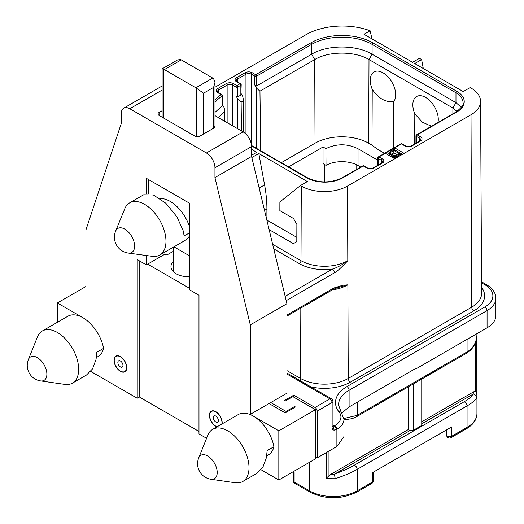 <?xml version="1.0" encoding="UTF-8"?>
<svg xmlns="http://www.w3.org/2000/svg" width="524" height="524" viewBox="0 0 524 524"><rect width="100%" height="100%" fill="white"/><g stroke="black" fill="none" stroke-linecap="round" stroke-linejoin="round"><path stroke-width="0.79" d="M415.945 135.886A1.205 0.694 0 0 0 416.298 136.378A1.205 0.694 -60 0 1 417.15 134.904A1.205 0.694 -120 0 0 416.547 134.845A1.205 1.205 0 0 0 415.945 135.886L415.945 143.255M251.572 149.36L256.681 152.307L251.572 155.261M423.294 68.526L421.61 59.553L419.482 58.321L412.552 62.323L364.003 34.296L370.114 30.765A51.359 29.652 0 0 0 305.97 34.715L214.997 87.239M421.61 59.553L414.681 63.548L463.229 91.582L470.159 87.58L471.011 88.071A32.684 18.871 0 0 1 480.58 101.355L481.608 293.342A33.713 19.467 0 0 1 471.731 307.162L348.237 378.466L347.884 284.833L342.886 285.233L333.69 288.062A3.013 1.736 60 0 1 333.067 289.451L286.923 316.096M251.834 157.508L258.817 153.539L307.359 181.566L300.429 185.568L301.28 186.059A32.684 18.871 0 0 0 347.51 186.059L471.011 114.756A32.684 18.871 0 0 0 480.58 101.355M214.997 99.927A43.964 25.381 0 0 1 221.226 94.661A1.205 0.734 56.9 0 1 222.124 96.108A1.205 0.694 0 0 0 222.431 95.643A1.205 1.205 0 0 0 221.829 94.602A1.205 0.694 120 0 0 221.226 94.661L217.761 92.663A5.057 2.921 180 0 1 217.761 88.53L226.276 83.611A5.057 2.921 180 0 1 233.435 83.611L236.841 85.582A1.205 0.694 120 0 0 235.99 87.056A1.205 0.694 0 0 0 237.693 87.056A1.205 0.694 -120 0 0 236.841 85.582L239.992 83.761L236.586 81.796A5.057 2.921 180 0 1 236.586 77.663L245.101 72.744A5.057 2.921 180 0 1 252.254 72.744L255.66 74.716A1.205 0.694 120 0 0 254.808 76.19A1.205 0.694 0 0 0 256.511 76.19A1.205 0.694 -120 0 0 255.66 74.716L310.771 42.896A43.964 25.381 180 0 1 372.944 42.896L456.836 91.333A25.296 14.607 180 0 1 456.836 111.985L417.15 134.904L420.556 136.869A5.057 2.921 180 0 1 420.556 141.002L412.041 145.914A5.057 2.921 180 0 1 404.882 145.914L401.476 143.949A1.205 0.694 -60 0 1 402.078 143.89A1.205 1.205 0 0 0 400.873 143.89A1.205 0.694 60 0 1 401.476 143.949L394.664 147.886L404.03 153.29L394.664 158.7L385.291 153.29L378.99 156.931A1.205 0.694 -120 0 0 378.387 156.873A1.205 1.205 0 0 0 377.784 157.914A1.205 0.694 0 0 0 378.138 158.405A1.205 0.694 -60 0 1 378.99 156.931L382.396 158.896A5.057 2.921 180 0 1 382.396 163.03L373.881 167.949A5.057 2.921 180 0 1 366.728 167.949L363.322 165.977A1.205 0.694 -60 0 1 363.925 165.918A1.205 1.205 0 0 0 362.719 165.918A1.205 0.694 60 0 1 363.322 165.977L342.709 177.878A25.296 14.607 0 0 1 306.933 177.878L251.553 145.908M252.018 158.287L251.88 157.541M300.429 185.568L279.882 201.956L279.849 210.628L293.479 218.495L296.872 224.41L296.807 241.656L293.381 243.634L269.139 229.636M164.274 254.54L165.126 255.031L166.828 254.048L167.68 254.54L173.49 251.186M147.663 264.129L189.826 288.469M173.49 261.358A17.574 10.146 0 0 0 170.975 266.651A17.574 10.146 0 0 0 189.826 276.711M149.085 179.883A6.019 3.478 -120 0 0 148.515 182.011L148.515 193.828M165.126 255.031L165.126 254.048L146.386 264.869L146.386 255.522M146.386 193.887L146.386 178.324L189.826 203.397L189.826 289.949L198.982 295.235L198.982 433.905L206.58 438.293M173.942 246.85L187.697 254.788A6.019 3.478 -120 0 0 189.826 255.358M159.741 255.05A30.11 17.384 -120 0 0 165.977 241.263A30.11 17.384 -120 0 0 144.683 204.386A30.11 17.384 -120 0 0 129.625 202.893A30.11 17.384 -120 0 0 124.791 208.716L115.634 231.117A13.873 8.011 -120 0 1 124.797 229.126A13.873 8.011 60 0 1 134.445 243.968A13.873 8.011 60 0 1 128.295 253.059L152.281 256.328A30.11 17.384 -120 0 0 159.741 255.05L185.293 240.3A30.11 17.384 -120 0 0 189.826 235.165M189.826 227.698A30.11 17.384 -120 0 0 160.017 198.55M261.09 469.759L278.827 480.004L315.455 458.86L315.455 409.683L278.827 430.833L250.295 414.36L286.923 393.21L286.923 303.717L251.572 156.44L251.572 146.602A12.045 6.956 60 0 0 243.057 131.852L214.997 115.653M251.572 156.44L214.951 177.584L214.951 167.752A12.045 6.956 -120 0 0 206.43 152.995L129.775 108.743A12.045 6.956 -120 0 0 123.756 108.147L160.377 86.997A12.045 6.956 60 0 1 162.093 86.46M162.093 110.734L159.08 112.477A3.616 2.089 0 0 0 158.019 113.95A3.616 2.089 0 0 0 159.08 115.431L194.849 136.083A3.616 2.089 0 0 0 199.958 136.083L213.759 128.118A3.616 2.089 0 0 0 214.814 126.638A3.616 2.089 0 0 0 214.814 126.526A4.821 2.784 180 0 0 214.997 125.753L214.997 82.268L213.589 87.397L213.589 128.216M214.997 82.268L213.589 78.646A6.019 3.478 -120 0 0 212.737 78.056L181.225 59.86L164.359 69.6A6.019 3.478 60 0 0 163.508 69.207L162.093 68.893L162.093 117.173M181.225 59.86A6.019 3.478 60 0 0 180.367 59.467L177.439 60.011L162.119 68.854M286.923 303.717L250.295 324.86L214.951 177.584M250.295 414.36L250.295 324.86M315.455 456.856L317.158 457.878L317.158 411.163A3.013 1.736 -120 0 0 315.029 407.476L293.735 395.181L284.368 400.591L285.22 401.083L292.883 396.655L315.455 409.683M269.035 403.539L285.22 412.879L295.438 406.984L294.586 406.486L286.071 411.406L270.738 402.556M294.586 407.476L294.586 406.486M286.071 412.388L286.071 411.406M481.549 282.829L484.942 284.787A27.104 15.648 180 0 1 484.942 306.913L346.967 386.574A39.149 22.604 0 0 0 339.028 411.936A3.013 2.24 141.7 0 1 341.393 412.526L343.941 419.442L343.941 436.551L336.886 446.487L317.158 457.878M341.779 413.036L349.095 406.919L416.384 368.071L416.384 368.627L415.899 368.346M293.735 397.146L293.735 395.181M315.029 407.476L329.93 398.869A3.013 1.736 60 0 1 332.059 402.556A3.013 1.736 0 0 0 332.943 401.325A3.013 3.013 0 0 0 331.437 398.718A3.013 1.736 120 0 0 329.93 398.869L286.923 374.038M336.323 429.601A3.013 1.736 60 0 0 334.188 425.914L333.126 426.202L334.188 430.171L336.886 429.274A3.013 1.736 -120 0 0 334.757 425.586L334.188 425.914L332.943 425.193M285.154 296.361L332.373 269.1A3.013 1.736 60 0 1 334.502 272.781C337.011 271.57 341.438 267.541 347.792 260.683C342.106 264.889 336.965 267.699 332.373 269.1A35.494 20.495 0 0 1 299.296 263.624A2.41 1.389 120 0 0 300.999 260.683L301.28 186.059M333.067 289.451L337.81 287.591L347.884 284.833A33.215 19.178 180 0 1 332.301 289.896M370.114 30.765L371.968 38.894M123.756 108.147A12.045 6.956 -120 0 0 121.26 113.656L121.26 123.494L85.916 229.957L85.916 319.45L57.385 302.977L57.385 322.299M85.916 286.504L57.385 302.977M198.982 431.449L139.784 397.271L139.784 261.057M198.707 457.956A15.661 15.661 0 0 0 211.015 479.277A13.519 7.801 60 0 0 217.06 470.46A13.519 7.801 60 0 0 207.655 455.965A13.519 7.801 -120 0 0 198.707 457.956L207.792 435.267A30.11 17.384 60 0 1 212.672 429.339L238.224 414.589A30.11 17.384 60 0 1 253.275 416.076A30.11 17.384 60 0 1 273.947 446.697A30.11 17.384 60 0 1 268.334 454.943L266.716 455.88M96.37 357.532L97.988 356.595A30.11 17.384 -120 0 0 103.601 348.349A30.11 17.384 -120 0 0 82.936 317.734A30.11 17.384 -120 0 0 67.878 316.241L42.326 330.991A30.11 17.384 -120 0 0 37.446 336.919L28.368 359.615A15.661 15.661 0 0 0 40.675 380.928L64.865 384.406A30.11 17.384 -120 0 0 72.436 383.149A30.11 17.384 -120 0 0 78.672 369.361A30.11 17.384 -120 0 0 57.385 332.485A30.11 17.384 -120 0 0 42.326 330.991M139.784 396.779L137.229 398.253L90.744 371.418M137.229 398.253L137.229 259.583L146.386 264.869M278.827 480.004L278.827 430.833M114.022 360.27A9.032 5.214 60 0 1 115.896 356.13A9.032 5.214 60 0 1 122.852 358.554A9.032 5.214 60 0 1 126.795 367.645A9.032 5.214 60 0 1 124.928 371.778A9.032 5.214 60 0 1 117.966 369.361A9.032 5.214 60 0 1 114.022 360.27M216.864 426.916A9.032 5.214 60 0 1 209.417 415.342A9.032 5.214 60 0 1 211.283 411.202A9.032 5.214 60 0 1 218.246 413.626A9.032 5.214 60 0 1 222.189 422.717A9.032 5.214 60 0 1 222.097 423.896M164.359 69.6L195.871 87.79A6.019 3.478 -120 0 1 196.723 88.386L203.535 93.2L203.535 134.013M356.562 492.2C341.078 499.614 325.601 499.614 310.116 492.2A3.013 1.736 -60 0 1 309.494 490.824A33.726 19.473 180 0 0 357.185 490.824A3.013 1.736 -120 0 1 356.562 492.2L371.916 483.338A3.013 1.736 -120 0 0 372.544 481.962L357.185 490.824L357.185 469.334C351.362 472.7 344.032 475.825 335.203 478.694A33.726 19.473 180 0 1 326.19 478.281L326.19 452.657M343.895 418.519L357.185 415.342A3.013 1.736 60 0 1 356.562 416.724L466.432 353.287A3.013 1.736 60 0 1 466.432 353.287A3.013 1.736 60 0 0 467.061 351.912C472.903 348.558 476.178 343.096 476.886 335.524A33.726 19.473 0 0 0 476.938 334.45L476.938 333.664M292.883 471.895L294.134 472.615L294.134 481.962A3.013 1.736 180 0 1 293.257 480.731A3.013 3.013 0 0 0 294.757 483.338A3.013 1.736 -60 0 1 294.134 481.962L309.494 490.824L309.494 462.299M371.916 483.338A3.013 3.013 0 0 0 373.422 480.731A3.013 1.736 180 0 1 372.544 481.962L372.544 472.615L451.701 426.909L451.701 436.256A3.013 1.736 180 0 1 448.42 436.63A3.013 1.736 180 0 1 446.566 435.025A3.013 3.013 0 0 0 451.079 437.632A3.013 1.736 -120 0 0 451.701 436.256L467.061 427.388L467.061 405.897L357.185 469.334A3.013 1.736 -120 0 0 353.995 465.358C348.997 468.253 342.676 471.083 335.039 473.84L334.482 474.515L335.203 478.694M408.117 386.954L408.117 429.654L409.847 430.649L335.039 473.84M409.847 430.649L413.233 430.348L413.233 384.007M421.748 379.088L421.748 425.429L413.233 430.348M472.74 394.343L473.906 394.022L476.886 396.897C476.178 399.53 472.903 402.53 467.061 405.897A3.013 1.736 -120 0 0 463.864 401.928C468.901 399.026 471.862 396.498 472.74 394.343L421.748 423.778M408.117 429.654L330.52 474.456L326.19 478.281M481.549 281.807L486.449 284.637C492.645 288.357 495.796 292.916 495.894 298.307L495.894 315.52A30.11 17.384 180 0 1 487.071 327.814L416.384 368.627M446.566 429.883L446.566 435.025M445.963 430.23L446.566 431.01M421.748 421.787L473.794 391.736L475.36 391.277L476.172 391.697M476.938 413.619C476.807 419.606 473.31 424.656 466.432 428.77A3.013 1.736 -120 0 0 467.061 427.388A33.726 19.473 180 0 0 476.938 413.619L476.938 395.823L476.231 391.533L476.237 339.965M288.593 166.881L323.033 147.002L325.889 148.646L326.02 165.342L323.033 163.619L323.033 147.002M377.784 160.167L358.036 148.77L358.036 165.538A22.886 13.211 0 0 0 326.02 165.342M358.036 165.538L360.709 167.077M384.564 153.309A96.364 55.636 180 0 1 372.001 145.128L368.686 143.216A37.944 21.903 0 0 0 315.029 143.216L281.309 162.676M358.036 148.77C347.379 143.53 336.663 143.491 325.889 148.646M394.664 149.851L394.664 147.886L385.291 153.29M389.031 153.591L387.426 154.521M401.901 154.521L401.476 154.279M397.644 155.995L395.718 156.545L393.452 156.342L390.033 154.554L389.044 153.427L389.031 155.143L389.345 152.124L393.812 149.36L401.476 153.787L397.644 155.995L397.644 156.984M396.681 156.362L396.681 157.534M401.476 153.787L401.476 154.77M389.044 153.427L389.031 152.687M399.537 153.774L393.832 150.48L390.956 152.137L390.328 153.067L390.989 153.997L395.057 155.798L396.668 155.431L399.537 153.774M395.718 156.545L395.718 158.091M394.428 156.538L394.428 158.562M393.452 156.342L393.452 158.006M392.476 155.969L392.476 157.442M390.033 154.554L390.033 156.028M389.378 153.99L389.378 155.648M397.408 154.999L393.832 152.936L391.487 154.285M393.832 150.48L393.832 152.936M390.478 152.602L390.478 153.486M390.956 152.137L390.956 153.971M214.997 112.359L222.124 105.94L222.124 96.108A42.758 24.687 0 0 0 214.997 102.527M222.431 95.643L222.124 105.94M243.47 132.1L243.588 100.628L241.132 102.042L237.863 99.154L235.99 95.905L237.693 96.888L240.844 95.073L240.844 85.235A1.205 0.694 0 0 0 241.197 84.744A1.205 1.205 0 0 0 240.595 83.702A1.205 0.694 120 0 0 239.992 83.761A1.205 0.694 60 0 1 240.844 85.235L237.693 87.056L237.693 96.888M241.197 84.744L240.844 95.073M241.197 93.717L242.717 96.35L243.588 100.628M457 111.468L452.893 107.996L369.001 59.566C354.872 50.972 328.843 50.972 314.714 59.566L259.956 91.176L256.681 88.287L254.808 85.039L256.511 86.021L311.623 54.208C327.362 44.638 356.353 44.638 372.092 54.208L455.985 102.645L461.408 107.44M414.687 143.976L414.811 113.859A17.986 10.428 60.2 0 1 412.846 104.997A17.986 10.428 60.2 0 1 425.619 97.418A17.986 10.428 60.2 0 1 438.28 119.682A17.986 10.428 60.2 0 1 437.972 122.472M393.675 101.656C385.376 102.429 378.23 98.302 372.223 89.27A17.986 10.428 -119.8 0 1 370.258 80.414A17.986 10.428 -119.8 0 1 383.037 72.829A17.986 10.428 -119.8 0 1 395.699 95.099A17.986 10.428 -119.8 0 1 393.675 101.656L393.511 148.141M372.223 89.27L372.001 145.128M431.455 126.238L422.39 122.216L414.811 113.859M259.956 91.176L260.716 150.788M241.132 102.042L241.453 130.928M222.431 104.662L223.892 107.197L224.881 110.479L224.593 121.188M218.482 117.664L224.658 111.684M72.436 383.149L86.486 375.04L92.525 368.929L96.069 359.32L96.789 352.285L103.601 348.349M273.947 446.697L267.135 450.633L266.415 457.668L262.871 467.277L256.826 473.388L242.782 481.497A30.11 17.384 60 0 1 235.211 482.755L211.015 479.277M212.672 429.339A30.11 17.384 60 0 1 227.724 430.833A30.11 17.384 60 0 1 249.018 467.709A30.11 17.384 60 0 1 242.782 481.497M189.826 232.676L184.094 235.99L183.374 231.222L176.994 216.884L165.846 203.253L153.401 194.987L143.674 194.784L129.625 202.893M259.157 188.037L264.587 184.9L258.817 153.539M264.587 184.9A120.448 69.541 60 0 1 266.906 209.011L266.906 220.073L296.82 237.346M116.046 356.392A8.731 5.044 -120 0 1 120.409 356.824A8.731 5.044 60 0 1 126.114 364.521A8.731 5.044 60 0 1 124.778 371.516A8.731 5.044 60 0 1 120.409 371.084A8.731 5.044 -120 0 1 114.704 363.387A8.731 5.044 -120 0 1 116.046 356.392L117.199 355.724M120.409 361.003A3.616 2.089 -120 0 0 118.601 360.826A3.616 2.089 -120 0 0 118.051 363.721A3.616 2.089 -120 0 0 120.409 366.905A3.616 2.089 60 0 0 122.216 367.082A3.616 2.089 60 0 0 122.773 364.187A3.616 2.089 60 0 0 120.409 361.003M217.133 426.759A8.731 5.044 60 0 1 215.803 426.156A8.731 5.044 -120 0 1 210.098 418.466A8.731 5.044 -120 0 1 211.434 411.464A8.731 5.044 -120 0 1 215.803 411.897A8.731 5.044 60 0 1 221.829 424.047M215.803 416.076A3.616 2.089 -120 0 0 213.995 415.899A3.616 2.089 -120 0 0 213.438 418.794A3.616 2.089 -120 0 0 215.803 421.977A3.616 2.089 60 0 0 217.611 422.161A3.616 2.089 60 0 0 218.161 419.266A3.616 2.089 60 0 0 215.803 416.076M456.836 111.985A1.205 0.694 -120 0 0 456.234 111.926L416.547 134.845M416.298 143.052L416.298 136.378L419.704 138.343L419.704 141.087M420.556 136.869A1.205 0.694 120 0 0 419.704 138.343A3.851 2.227 180 0 1 420.831 139.915L419.953 140.943L411.438 145.855A1.205 0.694 -120 0 1 412.041 145.914M272.663 244.322L300.999 260.683A33.084 19.1 0 0 0 347.792 260.683L347.51 186.059M273.757 248.88L299.296 263.624M163.508 69.207L163.508 117.985M206.43 152.995L243.057 131.852M129.775 108.743L162.093 90.082M214.951 167.752L251.572 146.602M317.158 411.163L332.059 402.556L332.059 427.145A6.019 3.478 120 0 0 334.188 430.171M332.943 401.325L332.943 425.914A3.013 1.736 180 0 1 332.059 427.145M336.886 446.487L336.886 429.274A24.091 13.906 180 0 0 343.941 419.442M310.928 386.876A36.726 21.202 0 0 0 350.366 382.147L473.866 310.843A36.726 21.202 0 0 0 481.576 287.401M339.028 411.936A21.078 12.17 180 0 1 334.757 425.586M286.189 300.671L334.502 272.781M286.923 315.075L333.69 288.062M471.011 114.756L471.731 307.162A3.013 1.736 60 0 0 473.866 310.843M350.366 382.147A3.013 1.736 60 0 1 348.237 378.466A33.713 19.467 0 0 1 300.56 378.466A3.013 1.736 120 0 1 299.944 380.535M286.923 370.592L300.56 378.466L300.822 308.073M342.133 286.523A3.013 2.253 -97 0 0 342.886 285.233M196.723 88.386L196.723 136.653M203.535 93.2L213.589 87.397M195.871 87.79L212.737 78.056M357.185 402.242L357.185 415.342L467.061 351.912L467.061 339.369M463.864 401.928L353.995 465.358M334.482 474.515A30.713 17.731 180 0 1 330.52 474.456M328.961 475.799L328.961 451.066M349.095 406.919L349.095 390.262A36.136 20.862 0 0 0 338.511 405.013L341.393 412.526M495.894 298.307A30.11 17.384 180 0 1 487.071 310.601L349.095 390.262A3.013 1.736 -120 0 0 346.967 386.574M484.942 306.913A3.013 1.736 -120 0 1 487.071 310.601L487.071 327.814M486.449 284.637A3.013 1.736 120 0 0 484.942 284.787M476.938 395.823A33.726 19.473 180 0 1 476.886 396.897M475.36 342.807L475.36 391.277M473.794 391.736A30.713 17.731 180 0 1 473.906 394.022M324.395 181.933L324.395 164.405M356.759 169.357L356.759 164.857M404.882 145.914A1.205 0.694 -60 0 1 405.484 145.855L402.078 143.89M420.556 141.002A1.205 0.694 -120 0 0 419.953 140.943M378.138 165.08L378.138 158.405L381.544 160.377L381.544 163.115M382.396 158.896A1.205 0.694 120 0 0 381.544 160.377A3.851 2.227 180 0 1 382.677 161.949L381.793 162.971L373.278 167.89C371.3 168.715 369.315 168.715 367.331 167.89L363.925 165.918M382.396 163.03A1.205 0.694 -120 0 0 381.793 162.971M373.881 167.949A1.205 0.694 -120 0 0 373.278 167.89M366.728 167.949A1.205 0.694 -60 0 1 367.331 167.89M251.52 145.476L307.536 177.819C319.064 183.249 330.585 183.249 342.106 177.819A1.205 0.694 60 0 1 342.709 177.878M307.536 177.819A1.205 0.694 120 0 0 306.933 177.878M217.761 92.663A1.205 0.694 -60 0 1 218.364 92.604L217.486 91.582A3.851 2.227 180 0 1 218.613 90.004L227.128 85.091A3.851 2.227 180 0 1 232.584 85.091L235.99 87.056L235.99 95.905M217.761 88.53A1.205 0.694 60 0 1 218.613 90.004L218.613 93.154M226.276 83.611A1.205 0.694 60 0 1 227.128 85.091L227.128 122.655M233.435 83.611A1.205 0.694 120 0 0 232.584 85.091L232.584 125.806M237.863 99.154L237.863 128.852M236.586 81.796A1.205 0.694 -60 0 1 237.189 81.737L236.304 80.716A3.851 2.227 180 0 1 237.438 79.137L245.953 74.225A3.851 2.227 180 0 1 251.402 74.225L254.808 76.19L254.808 85.039M236.586 77.663A1.205 0.694 60 0 1 237.438 79.137L237.438 82.288M245.101 72.744A1.205 0.694 60 0 1 245.953 74.225L245.953 134.111M252.254 72.744A1.205 0.694 120 0 0 251.402 74.225L251.402 144.552M256.681 88.287L256.681 148.462M310.771 42.896A1.205 0.694 60 0 1 311.623 44.376L256.511 76.19L256.511 86.021M315.029 143.216L314.714 59.566L311.623 54.208L311.623 44.376A42.758 24.687 180 0 1 372.092 44.376L455.985 92.807A24.091 13.906 180 0 1 463.039 102.645C464.244 104.132 461.971 107.23 456.234 111.926M372.944 42.896A1.205 0.694 120 0 0 372.092 44.376L372.092 54.208L369.001 59.566L368.686 143.216M456.836 91.333A1.205 0.694 120 0 0 455.985 92.807L455.985 102.645L452.893 107.996L452.874 113.872M40.675 380.928A13.519 7.801 60 0 0 46.721 372.112A13.519 7.801 60 0 0 37.315 357.617A13.519 7.801 -120 0 0 28.368 359.615M159.08 112.477L159.08 115.431M264.522 210.386L266.906 209.011M332.688 426.064L333.002 426.366L332.943 425.914M173.49 247.112L173.49 271.825M310.116 492.2L294.757 483.338M343.941 419.894L352.298 418.617L356.562 416.724M466.432 428.77L451.079 437.632M476.886 335.642C476.532 341.537 474.318 346.475 470.238 350.471L466.439 353.287M476.938 334.45L476.879 335.688M400.873 143.89L378.387 156.873M405.484 145.855C407.469 146.687 409.454 146.687 411.438 145.855M377.784 165.283L377.784 157.914M342.106 177.819L362.719 165.918M221.829 94.602L218.364 92.604M240.595 83.702L237.189 81.737M243.706 132.251L243.706 99.671M224.881 121.358L224.881 110.479M293.257 472.104L293.257 480.731M373.422 480.731L373.422 472.104M331.437 398.718L286.923 373.016M115.634 231.117A16.021 16.021 0 0 0 128.295 253.059M124.778 371.516L125.93 370.848M211.434 411.464L212.593 410.796"/></g></svg>
